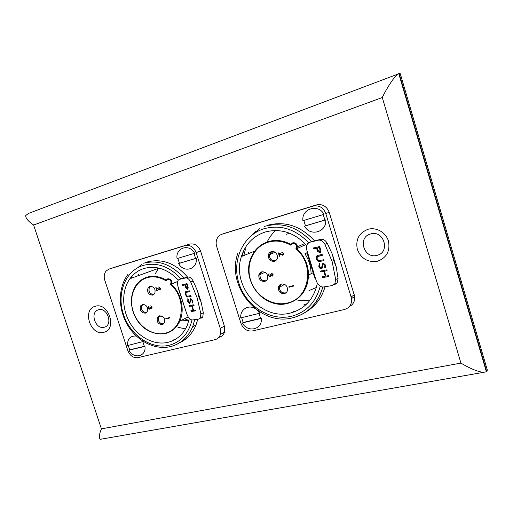 <?xml version="1.0" encoding="UTF-8"?>
<svg xmlns="http://www.w3.org/2000/svg" width="513" height="513" viewBox="0 0 513 513"><rect width="100%" height="100%" fill="white"/><g stroke="black" fill="none" stroke-linecap="round" stroke-linejoin="round"><path stroke-width="0.77" d="M159.838 315.777L158.767 316.989C157.882 321.298 159.472 323.607 163.544 323.921L163.685 323.883M181.499 278.649L188.207 277.065C189.951 276.86 191.606 278.193 193.177 281.073L197.608 291.121L198.82 297.033L201.218 302.426L203.328 312.859L202.686 317.252L201.32 318.118M193.177 281.073L190.682 281.964L197.088 297.675L200.859 313.815L203.328 312.859M152.791 295.148L154.746 293.603C155.824 289.043 154.221 286.62 149.937 286.331L148.052 287.78C146.878 292.339 148.456 294.795 152.791 295.148M162.32 324.62L164.449 322.85C165.257 318.451 163.602 316.117 159.485 315.848L157.427 317.521C156.523 321.933 158.158 324.299 162.32 324.62M145.282 313.174L147.225 311.647C148.238 307.184 146.647 304.793 142.454 304.466L140.581 305.902C139.472 310.365 141.037 312.789 145.282 313.174M166.353 279.938L166.218 280.175C159.857 276.404 153.528 275.385 147.25 277.123C142.556 278.553 138.767 281.361 135.887 285.542C130.815 293.712 130.058 302.959 133.604 313.289C135.791 318.81 139.023 323.491 143.287 327.32C149.315 332.321 157.78 335.021 165.404 333.54C171.9 331.834 176.696 327.685 179.806 321.1C185.046 309.884 181.32 293.365 171.38 284.151L171.457 284.016C172.182 280.662 170.97 278.905 167.834 278.745L166.353 279.938L166.206 280.938C159.832 277.026 153.47 275.936 147.141 277.68C134.688 281.259 128.397 297.181 133.233 311.692C137.882 326.249 152.592 336.348 165.096 333.194C183.551 329.782 187.386 298.765 170.528 284.279L177.645 281.599M181.769 320.125L188.855 320.631M184.763 318.644L187.008 319.817M194.029 253.467L195.62 258.488M142.877 341.812L144.39 346.493M187.668 277.187C175.587 263.297 162.121 258.225 147.276 261.963L145.378 262.611M179.691 342.767C187.123 339.234 192.574 333.277 196.03 324.896L197.806 319.221M190.682 281.964C189.111 279.078 187.45 277.738 185.712 277.937L179.403 279.38L178.338 280.066C167.815 269.178 156.42 265.298 144.153 268.44C138.343 270.248 133.598 273.679 129.917 278.726C121.472 290.448 121.696 309.076 130.161 323.228C138.6 337.4 154.426 345.576 168.046 342.325C176.889 340.042 183.321 334.322 187.341 325.159L189.361 318.451M158.652 268.036L155.029 274.218M177.876 327.23L185.488 328.948M137.76 275.872L138.773 274.404M187.72 301.362L187.873 298.553L188.342 299.239L188.188 301.278L189.733 302.683L190.259 299.214L190.804 298.604L192.567 300.554L192.529 303.01L192.016 302.356L192.067 300.547L191.073 299.38L189.746 303.613L187.72 301.362L187.912 298.604M182.481 284.632L187.04 283.651L188.156 287.37L187.963 289.011L187.521 289.281L185.809 287.78L184.821 284.959L182.731 285.408L182.481 284.632M178.338 280.066C177.293 281.579 177.209 283.836 178.094 286.844L186.751 313.828C188.245 317.816 190.131 319.862 192.413 319.971L198.871 319.073L200.224 318.214L200.859 313.815M186.559 291.371L189.329 290.82L189.579 291.602L185.995 292.493L186.007 294.475L187.373 296.2L190.868 295.629L191.118 296.411L188.342 296.937C187.283 297.303 186.36 296.527 185.559 294.609L185.552 291.826L186.559 291.371M189.194 305.575L193.799 304.793L194.049 305.575L192.151 305.895L193.574 310.339L195.479 310.038L195.729 310.82L191.105 311.545L190.855 310.769L193.1 310.416L191.676 305.972L189.438 306.351L189.194 305.575M185.86 311.058L178.146 287.928M219.16 337.259C221.796 336.566 223.572 334.842 224.495 332.084L224.386 326.095L200.551 251.037C198.242 245.49 194.562 243.188 189.509 244.124L113.706 267.542M173.522 340.356L173.105 339.644M129.744 350.013L128.224 345.396M179.428 263.291L177.838 258.34M127.852 350.629C130.007 355.798 133.367 358.138 137.933 357.638L215.018 339.67C217.672 338.978 219.461 337.24 220.385 334.463L220.269 328.416L196.158 252.614C193.824 247.009 190.118 244.682 185.033 245.624L109 269.101L106.114 271.018C104.158 273.512 103.709 276.545 104.761 280.13L127.852 350.629M150.636 305.857L152.053 306.954L151.989 308.146L151.489 308.55L150.533 308.23L149.777 309.268L148.039 308.018L148.103 306.716L148.667 306.197L148.43 307.922L149.616 308.864L149.963 307.249L151.636 307.922L151.662 307.063L150.687 305.838L152.105 306.928L151.636 308.499M150.578 308.275L149.95 309.204M148.667 306.197L148.488 307.903L149.732 308.82M149.963 307.249L150.412 307.12L151.45 308.108M158.568 286.998L160.351 288.139L160.274 289.364L159.646 289.864L156.542 288.46L157.234 290.602L156.837 290.717L155.824 287.581L159.479 289.454L159.941 288.229L158.62 286.979L160.402 288.12L160.325 289.345L159.793 289.807M156.612 288.498L157.234 290.602M155.824 287.581L159.581 289.415M169.143 316.912L169.906 317.925L165.956 318.958L165.821 318.541L169.316 317.63L169.143 316.912M142.742 304.401L141.877 305.35C140.742 309.64 142.236 312.071 146.346 312.648M159.62 315.816L158.697 316.931C157.78 321.292 159.389 323.652 163.512 324.024M150.322 286.241L149.347 287.267C148.135 291.583 149.61 294.058 153.765 294.686M197.608 291.121L201.218 302.426M187.604 289.249L185.809 287.78M185.892 287.748L184.821 284.959M184.904 284.933L182.731 285.408M182.814 285.382L182.57 284.612M187.367 288.46L187.412 286.1L186.899 284.503L185.289 284.862L187.271 288.498L187.328 286.132L186.815 284.535L185.289 284.862M189.579 291.589L186.334 292.263M191.118 296.399L188.418 296.905C187.367 297.277 186.443 296.501 185.642 294.584L185.559 294.609M185.642 294.584L185.648 291.717M189.605 302.798L189.855 302.446M189.938 302.413L190.259 299.214M190.336 299.188L190.746 298.617M192.561 302.92L192.016 302.356M192.099 302.324L192.067 300.547M192.151 300.522L191.073 299.38M189.829 303.581L187.803 301.33M194.049 305.562L192.151 305.895M195.722 310.801L191.105 311.545M191.189 311.513L190.945 310.756M191.676 305.972L193.1 310.416M191.759 305.94L189.438 306.351M189.521 306.319L189.278 305.562M169.091 316.931L169.63 317.079M165.821 318.541L169.322 317.643M169.579 317.098L169.854 317.951M150.546 286.216L149.418 287.325C148.251 291.705 149.758 294.116 153.945 294.552M142.954 304.369L141.947 305.408C140.857 309.749 142.383 312.116 146.513 312.513M178.627 263.528C183.609 273.435 197.813 269.402 196.242 258.302L178.627 263.528M194.639 253.281C189.483 243.226 175.356 247.664 177.043 258.578L194.639 253.281M180.435 262.938L195.613 258.437M242.392 322.921C247.51 333.084 262.752 329.603 261.297 318.374L242.392 322.921M254.807 308.384C247.959 304.35 239.776 310.006 240.796 317.88L259.693 313.263L257.603 310.5M244.188 322.267L260.598 318.316M249.748 261.508C247.009 275.212 250.883 286.953 261.367 296.732C269.428 303.151 278.181 305.376 287.633 303.407C266.023 309.551 243.085 283.804 249.748 261.508C252.62 251.389 258.86 244.733 268.479 241.546C275.981 239.456 283.433 240.417 290.833 244.419L290.877 245.233C283.471 241.078 275.988 240.039 268.421 242.136C253.531 246.426 245.464 264.163 250.568 280.034C255.461 295.969 272.403 306.774 287.344 303.016C309.358 298.848 315.264 264.439 295.86 248.818L296.771 248.69C304.427 255.891 308.358 264.708 308.57 275.135L309.025 277.616M281.425 284.003L279.438 287.209C279.656 291.217 281.65 293.128 285.408 292.942L286.203 292.647M262.002 271.787L259.963 274.654C259.924 278.86 261.861 280.893 265.772 280.752L266.298 280.573M271.787 251.53L269.472 254.704C269.498 258.93 271.473 260.931 275.391 260.713L275.814 260.572M311.365 241.687L320.894 239.308C323.325 238.936 325.473 240.315 327.345 243.438L332.424 254.435L333.822 260.918L336.233 266.914L338.061 278.514L337.182 282.9L334.739 284.574M327.345 243.438L324.921 244.329L332.142 261.566L335.662 279.482L338.061 278.514M274.378 261.297C276.109 260.732 277.148 259.488 277.495 257.564C277.321 253.326 275.276 251.344 271.371 251.626C269.723 252.165 268.703 253.339 268.312 255.141C268.344 259.469 270.364 261.521 274.378 261.297M271.415 251.614L269.376 254.679C269.408 258.988 271.422 261.034 275.423 260.816L275.507 260.79M284.426 293.616C286.273 293.045 287.331 291.737 287.594 289.691C287.254 285.651 285.202 283.76 281.438 284.003C279.662 284.555 278.623 285.799 278.309 287.742C278.533 291.852 280.573 293.808 284.426 293.616M281.073 284.112L279.341 287.184C279.566 291.281 281.599 293.231 285.44 293.038L285.927 292.885M264.74 281.387C266.388 280.874 267.401 279.713 267.773 277.899C267.683 273.66 265.676 271.64 261.758 271.845C260.187 272.339 259.2 273.435 258.789 275.141C258.751 279.45 260.732 281.528 264.74 281.387M261.662 271.871L259.873 274.622C259.828 278.918 261.81 280.996 265.805 280.848L266.023 280.784M289.3 233.107L286.587 234.306M273.038 251.492L272.615 253.332M283.227 283.926L284.119 284.677M313.154 272.736L311.064 273.756C311.025 266.58 308.973 259.95 304.895 253.852L307.024 252.826M308.948 290.647L316.418 287.44M290.833 244.419L292.795 242.796C295.552 242.527 297.085 243.874 297.393 246.836L296.771 248.69L305.857 244.566M323.235 214.594L324.915 220.115M259.027 313.424L260.617 318.541M306.755 311.442C315.784 305.87 321.888 297.636 325.062 286.735M306.761 245.592C294.577 232.594 280.746 228.061 265.266 231.991C253.319 236.006 245.355 244.201 241.379 256.571C231.363 285.844 261.425 321.08 290.461 313.02C304.914 308.999 313.892 299.073 317.38 283.234M275.673 230.497C272.082 233.704 269.248 237.525 267.164 241.969M295.975 299.765C300.785 300.778 305.562 300.823 310.294 299.893M304.004 304.446L306.902 303.805M248.1 253.813L248.446 252.62M303.407 245.676L302.266 244.643M301.33 240.86L301.464 240.334M318.797 266.433L319.304 263.259L319.875 263.996L319.452 266.298L321.106 267.953L321.632 267.491L322.523 263.823L323.344 263.092L325.588 265.157L325.268 267.927L324.633 267.228L324.889 265.189L323.639 263.945L323.209 264.24L322.1 268.28L321.362 268.812C320.227 268.818 319.375 268.03 318.797 266.433L319.33 263.297M313.308 247.991L319.702 246.516L320.856 250.626L320.554 252.338L319.785 252.832L317.573 251.28L316.508 248.177L313.571 248.843L313.308 247.991M324.921 244.329C323.043 241.193 320.894 239.808 318.464 240.18L309.608 242.316L307.672 243.624C306.415 245.464 306.197 247.862 307.031 250.825L316.162 280.528C317.81 284.895 320.202 287.062 323.331 287.017L332.353 285.549L334.79 283.875L335.662 279.482M318.233 255.269L322.126 254.429L322.388 255.294L317.239 256.699L317.156 258.808L318.862 260.642L323.748 259.732L324.011 260.598L320.118 261.399C318.624 261.893 317.425 261.091 316.515 258.994L316.649 256.032L318.233 255.269M320.394 271.063L326.845 269.844L327.108 270.704L324.44 271.204L325.947 276.103L328.615 275.628L328.878 276.488L322.408 277.636L322.151 276.789L325.28 276.225L323.78 271.326L320.657 271.916L320.394 271.063M307.3 251.703L306.755 251.947L307.383 251.96M315.226 277.475L314.572 277.353L306.793 252.069M349.321 306.601C353.303 304.523 355.079 301.118 354.656 296.379L329.199 212.286C326.691 206.207 322.421 203.757 316.393 204.937L225.932 232.889M293.821 312.032L293.263 311.244M243.239 322.715L241.636 317.675M305.479 225.88L303.805 220.436M240.988 323.434C243.309 329.064 247.17 331.558 252.563 330.923L344.473 309.499C349.59 307.871 351.956 304.235 351.572 298.592L325.806 213.588C323.273 207.438 318.964 204.956 312.879 206.149L222.084 234.184C219.814 234.928 218.14 236.442 217.05 238.718C215.979 241.148 215.851 243.726 216.666 246.439L240.988 323.434M314.507 240.847C300.765 225.938 285.087 220.75 267.478 225.284M271.396 273.179L273.031 274.352L273.096 275.141L272.3 276.129L271.178 275.795L270.242 276.962L268.241 275.628L268.158 274.731L269.062 273.602L268.709 275.507L270.062 276.52L270.678 275.77L270.55 274.724L271.018 274.602L272.159 275.68L272.563 274.481L271.441 273.153L273.07 274.327L272.506 276.052M271.217 275.827L270.511 276.853M269.062 273.602L268.748 275.487L270.229 276.456M270.55 274.724L271.056 274.577L272.281 275.635M281.579 252.133L283.644 253.351L283.727 254.089L282.734 255.275L279.117 253.8L279.848 256.16L279.373 256.288L278.309 252.851L282.554 254.833L283.157 253.467L281.618 252.12L283.683 253.332L283.766 254.07L282.964 255.192M279.175 253.832L279.848 256.16M278.309 252.851L282.701 254.775M292.833 284.946L293.404 285.113L293.692 286.049L288.986 287.274L288.89 286.799L293.026 285.728L292.833 284.946M332.424 254.435L336.233 266.914M319.868 252.8L317.573 251.28M317.65 251.248L316.508 248.177M316.592 248.145L313.571 248.843M313.655 248.818L313.398 247.971M319.663 251.921L320.035 251.639L319.926 249.267L319.387 247.503L317.162 248.023L317.662 249.709L319.522 251.973L319.958 251.671L319.843 249.299L319.304 247.535L317.162 248.023M322.382 255.282L317.791 256.301M324.011 260.585L320.195 261.367C318.701 261.867 317.502 261.066 316.598 258.962L316.515 258.994M316.598 258.962L316.944 255.731M317.021 255.698L317.432 255.487M321.26 267.901L321.632 267.491M321.715 267.459L322.523 263.823M322.606 263.791L323.222 263.124M325.306 267.85L324.633 267.228M324.71 267.196L324.889 265.189M324.966 265.157L323.639 263.945M321.439 268.78C320.311 268.793 319.452 267.998 318.874 266.401M327.102 270.691L324.44 271.204M328.871 276.469L322.408 277.636M322.491 277.61L322.235 276.77M323.78 271.326L325.28 276.225M323.863 271.3L320.657 271.916M320.734 271.884L320.478 271.05M292.788 284.965L293.404 285.113M288.845 286.818L293.032 285.741M293.359 285.138L293.648 286.068M129 350.193C133.675 359.536 146.526 356.599 144.935 346.365L129 350.193M136.298 336.053C130.321 335.649 127.384 338.824 127.487 345.576L143.294 341.478M130.738 349.571L144.371 346.294M304.562 226.156C310.051 236.987 327.089 232.145 325.697 219.878L304.562 226.156M324.017 214.357C318.31 203.353 301.349 208.669 302.894 220.712L324.017 214.357M306.434 225.54L324.915 220.058M141.325 264.509L138.055 267.529M132.239 275.898L131.148 278.283M255.666 231.235L251.992 235.057M243.495 251.03L242.303 256.192M243.829 255.564L245.528 248.799M254.769 233.075L259.475 228.747M377.536 261.226C367.898 262.63 361.171 258.712 357.349 249.459C355.406 239.686 358.933 232.966 367.924 229.311C376.202 226.887 385.911 232.376 388.437 241.039C390.303 251.043 386.667 257.77 377.536 261.226M370.623 233.966C357.195 237.192 363.897 259.334 377.055 255.327C390.682 252.338 383.904 229.689 370.623 233.966M103.806 332.296C90.634 336.374 81.734 309.48 95.245 306.293C108.544 301.824 117.599 329.461 103.806 332.296M98.522 309.814C89.422 311.917 95.399 330.013 104.254 327.236C113.469 325.293 107.429 306.864 98.522 309.814M487.35 370.142L400.268 73.731L399.172 73.628L486.683 371.386L487.35 370.142M486.298 371.45L486.683 371.386L486.388 371.765L483.252 372.4C477.25 371.521 469.812 368.424 460.924 363.101L382.281 97.521C387.616 86.376 396.446 73.513 398.768 73.667L399.172 73.628L398.8 73.769M382.281 97.521L33.621 225.027C28.33 221.469 25.682 218.32 25.688 215.563L28.407 213.453L397.806 74.148M102.485 438.942L100.144 439.154C98.752 437.692 99.176 434.267 101.414 428.874L460.924 363.101M170.528 284.279C171.656 281.31 170.726 279.656 167.732 279.309L166.206 280.938M165.423 333.54L164.115 333.809M188.194 316.938L179.806 321.1C176.728 327.672 171.958 331.815 165.494 333.521M170.252 346.66L169.226 346.871M180.948 278.841C169.437 266.401 156.85 261.931 143.172 265.42C125.294 270.774 116.515 293.654 123.421 314.334C130.084 335.092 150.976 349.635 169.014 345.3C180.954 342.068 188.624 333.63 192.016 319.984M143.627 263.207C158.312 259.488 171.72 264.439 183.84 278.065M194.76 319.644L192.708 326.64C188.181 337.33 180.807 343.973 170.585 346.583M220.269 328.416L224.386 326.095M196.158 252.614L200.551 251.037M185.033 245.624L189.509 244.124M109 269.101L113.937 267.465M185.712 277.937L188.207 277.065M181.878 278.514L179.403 279.38M295.86 248.818C297.328 245.509 296.29 243.701 292.75 243.399L290.877 245.233M287.633 303.407C296.995 300.798 303.446 294.661 306.992 284.997L308.57 275.135C307.653 289.973 300.695 299.393 287.703 303.395M292.615 317.823L290.871 318.175M308.64 242.726C295.475 229.106 280.669 224.425 264.233 228.676C242.861 235.108 231.6 260.572 238.898 283.182C245.9 305.883 269.928 321.446 291.474 316.284C306.338 312.263 315.925 302.253 320.234 286.248M264.471 226.348C281.977 221.821 297.643 226.919 311.468 241.649M322.812 287.062C318.156 303.433 308.178 313.667 292.885 317.759M351.206 296.937L354.291 294.744M325.806 213.588L329.199 212.286M312.879 206.149L316.393 204.937M222.084 234.184L226.304 232.761M318.464 240.18L320.894 239.308M312.019 241.45L309.608 242.316M33.621 225.027L101.414 428.874M184.539 318.753L188.899 320.465M177.678 281.483L171.374 284.157M127.968 274.372C118.009 287.536 117.932 308.666 127.346 324.748C136.727 340.856 154.612 350.264 170.22 346.653C180.557 344.056 188.053 337.387 192.708 326.64L196.03 324.896M158.402 268.37L129.917 278.726M220.385 334.463L224.495 332.084M141.877 305.35L140.581 305.902M158.697 316.931L157.427 317.521M149.347 287.267L148.052 287.78M202.686 317.252L200.224 318.214M149.418 287.325L151.861 286.357M141.947 305.408L144.159 304.466M158.767 316.989L161.197 315.854M274.346 251.851L274.288 252.608M304.844 243.483L297.393 246.836L296.732 248.709M308.57 275.135L311.064 273.756M237.929 253.108C225.605 286.183 259.334 326.858 292.583 317.816C307.935 313.732 317.983 303.478 322.741 287.062M254.73 251.094L241.379 256.571M351.572 298.592L354.656 296.379M259.873 274.622L258.789 275.141M279.341 287.184L278.309 287.742M269.376 254.679L268.312 255.141M337.182 282.9L334.79 283.875M269.472 254.704L275.09 252.255M259.963 274.654L264.984 272.249M279.438 287.209L284.644 284.394M486.388 371.765L398.768 73.667M100.439 439.295L483.252 372.4"/></g></svg>
